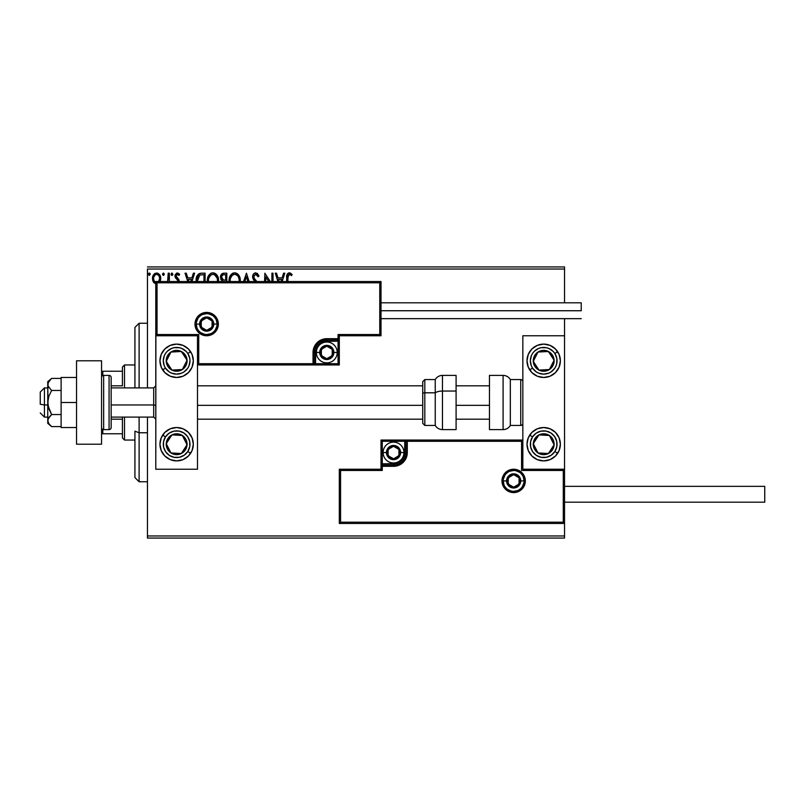 <?xml version="1.0" encoding="UTF-8"?>
<svg xmlns="http://www.w3.org/2000/svg" width="805" height="805" viewBox="0 0 805 805"><rect width="100%" height="100%" fill="white"/><g stroke="black" fill="none" stroke-linecap="round" stroke-linejoin="round"><path stroke-width="1.21" d="M147.446 269.031L564.547 269.031L564.547 302.811L564.547 269.031L147.446 269.031L147.446 387.899L147.446 269.031M564.547 318.659L564.547 335.766L522.837 335.766L522.837 469.235L564.547 469.235L564.547 318.659M564.547 523.461L564.547 535.969L147.446 535.969L147.446 417.101L147.446 538.062L564.547 538.062L147.446 538.062L147.446 535.969L564.547 535.969L564.547 538.062L564.547 335.766L522.837 335.766L522.837 469.235L564.547 469.235L563.289 470.482L521.58 470.482L521.58 441.291L407.3 441.291L407.3 452.551L406.253 457.824L403.265 462.281L398.797 465.27L393.534 466.316L382.274 466.316L382.274 470.482L340.565 470.482L340.565 522.204L563.289 522.204L563.289 470.482L563.289 522.204L340.565 522.204L340.565 470.482L339.308 469.235L339.308 523.461L564.547 523.461L563.289 522.204L564.547 523.461L564.547 469.235L563.289 470.482L521.58 470.482L522.063 440.808L406.042 441.291L406.042 452.551A12.518 12.518 0 0 1 393.534 465.069L382.274 465.069L381.017 466.316L381.017 469.235L339.308 469.235L339.308 523.461L340.565 522.204L339.308 523.461L564.547 523.461M159.903 281.861L160.718 278.027L159.732 274.887L157.559 273.137L154.802 273.519L153.051 275.723L152.558 279.506L153.866 282.666L156.16 284.024M169.342 281.539L169.342 273.197L169.342 281.539L169.342 273.197L168.215 273.197L167.581 281.861M179.233 281.75L178.901 279.617L176.084 276.035L177.15 274.364L178.992 275.441L179.213 273.891L176.788 273.076L175.088 275.028L175.329 277.745L177.764 280.18L178.126 281.559L177.523 279.899M205.094 281.539L205.094 273.197L201.693 273.197L205.094 273.197L205.094 281.539L205.094 273.197L201.059 273.217L198.624 273.972L197.024 275.954L196.259 282.334M226.799 281.539L226.799 273.197L226.799 281.539L226.799 273.197L223.881 273.197L221.586 274.153L220.479 276.588L220.993 279.587L222.744 281.076L222.12 281.69M249.127 281.539L246.451 273.197L249.127 281.539L246.451 273.197L243.593 281.539M244.811 281.539L246.36 276.719L247.9 281.539L246.36 276.719L244.811 281.539M271.909 273.197L271.909 281.539L271.909 273.197L273.026 273.197L271.909 273.197L273.026 273.197L273.026 281.539M264.865 273.197L270.269 281.539L264.865 273.197L264.603 281.539M265.731 281.539L265.731 276.91L268.729 281.539L265.731 276.91L265.731 281.539M287.868 276.397L287.818 281.539L288.13 275.219L289.569 274.334L291.551 275.632L292.114 274.505L290.182 272.965L288.19 273.116L286.832 275.34L286.691 281.539L286.691 277.936C286.238 275.29 287.133 273.589 289.357 272.825L289.156 272.835M282.142 281.539L284.819 273.197L283.601 273.197L284.819 273.197L282.142 281.539L284.819 273.197L283.601 273.197L282.092 277.876L277.997 277.876L276.497 273.197L275.27 273.197L277.946 281.539M257.167 281.851L254.118 278.228L253.917 275.793L255.789 274.324L258.083 276.759L258.989 276.014L257.389 273.459L255.024 272.915L253.414 274.163L252.639 277.121L253.354 279.375L255.759 282.203M240.202 281.75L239.96 277.836L238.914 275.441L237.123 273.559L234.647 272.825L232.162 273.579L230.381 275.491L229.355 277.896L229.123 281.831M218.487 281.75L218.256 277.836L217.209 275.441L215.408 273.559L212.933 272.825L210.457 273.579L208.666 275.491L207.64 277.896L207.408 281.831M191.932 281.539L194.609 273.197L193.381 273.197L194.609 273.197L191.932 281.539L194.609 273.197L193.381 273.197L191.882 277.876L187.786 277.876L186.287 273.197L185.059 273.197L187.736 281.539M172.894 274.233L171.958 273.016L172.894 274.233L171.757 273.046L171.083 274.646L171.757 275.421L172.662 275.028L172.894 274.233L171.958 275.441L172.894 274.233L171.958 275.441L171.022 274.233L171.958 275.441L171.022 274.233L171.958 273.016L171.022 274.233M164.27 274.445L163.455 273.026L162.419 274.233L163.566 275.421L164.29 274.233L163.355 275.441L164.29 274.233L163.355 273.016L162.419 274.233L163.355 275.441L162.419 274.233L163.355 273.016L164.27 274.022M149.317 273.016L150.253 274.233L149.317 273.016L148.382 274.233L149.317 273.016L150.253 274.233L150.012 273.428L149.106 273.046L148.432 273.811L149.106 275.421L150.253 274.233L149.317 275.441L150.253 274.233L149.317 275.441L148.382 274.233L149.418 275.431M564.547 266.938L147.446 266.938L564.547 266.938L564.547 269.031L564.547 266.938M287.425 273.811L289.357 272.825L292.114 274.505L291.551 275.632L292.114 274.505M290.696 274.918L289.096 274.354M287.818 277.524L289.377 274.324M288.13 275.24L287.938 275.833M276.497 273.197L275.27 273.197L276.497 273.197L277.997 277.876L282.092 277.876L283.601 273.197M279.174 281.539L278.48 279.375L281.619 279.375L280.925 281.539L281.619 279.375L278.48 279.375L279.174 281.539M257.298 273.388L258.989 276.014L255.708 272.825C253.676 273.267 252.649 274.586 252.629 276.779L255.064 281.498M256.221 274.394L258.083 276.759L258.989 276.014L258.083 276.759L257.711 275.964M253.776 277.162L254.118 278.228L253.746 276.799L255.346 274.374M255.467 280.019L254.762 279.204M254.511 278.862L255.326 279.868M256.906 281.539L255.98 280.553M254.128 280.472L253.716 279.939M253.042 278.751L252.679 277.453M252.81 278.077L252.679 277.504M253.112 274.656L253.837 273.65M253.857 273.63L253.414 274.163M240.222 281.539L240.272 280.442C240.333 276.276 238.451 273.74 234.647 272.825C230.844 273.781 228.972 276.336 229.043 280.502L229.093 281.539M229.063 281.166L229.063 279.848M229.355 277.906L229.616 277.051M230.391 275.481L231.176 274.445M232.866 273.197L233.963 272.875M235.312 272.875L235.925 273.006M237.264 273.65L238.109 274.394M239.538 276.618L239.799 277.292M240.121 278.56L240.202 279.114M230.23 281.539L230.17 280.512C230.099 277.141 231.599 275.079 234.678 274.324C237.717 275.079 239.206 277.121 239.155 280.442L239.015 282.022M233.138 274.676L233.641 274.475M230.421 278.389L232.313 275.199M231.528 276.014L230.834 277.182M230.23 279.446L230.411 278.409M238.511 277.232L239.095 279.395M237.455 275.632L238.079 276.447M236.66 274.928L237.445 275.612M235.201 274.354L235.714 274.475M239.135 280.965L239.095 281.498M223.136 273.277L223.881 273.197C221.596 273.549 220.449 274.938 220.439 277.343L222.381 281.388M221.254 279.979L220.771 279.134M220.479 276.598L220.741 275.551M221.838 273.911L222.774 273.378M221.788 278.53L221.556 277.343C221.667 275.551 222.603 274.666 224.394 274.696L225.682 274.696L225.682 280.12L223.327 279.949L225.108 280.12L223.327 279.949L221.576 277.031L221.617 277.987M222.925 279.788L222.401 279.426M221.617 276.709L222.693 275.018M218.507 281.539L218.568 280.442C218.618 276.276 216.736 273.74 212.933 272.825C209.129 273.781 207.267 276.336 207.338 280.502L207.378 281.539M207.358 279.848L207.358 281.166M207.891 277.081L207.469 278.721M208.686 275.471L209.451 274.455M211.152 273.197L212.248 272.875M213.607 272.875L214.221 273.006M215.549 273.65L216.394 274.394M217.833 276.618L218.085 277.292M218.407 278.56L218.487 279.114M215.74 275.612L214.502 274.666L217.109 278.037M208.515 281.559L208.455 280.512C208.384 277.141 209.894 275.079 212.973 274.324C216.002 275.079 217.491 277.121 217.441 280.442L217.31 282.022M208.706 278.389L210.608 275.199M209.823 276.014L209.129 277.182M217.441 280.442L217.38 281.539L217.441 280.442M216.797 277.232L216.374 276.447M213.496 274.354L214.009 274.475M201.693 273.197C197.799 273.73 195.937 276.105 196.108 280.311L196.148 281.337M196.118 279.647L196.168 279.023M199.7 273.459L201.059 273.217M196.38 277.765L196.249 278.389M198.1 276.588L199.097 275.461M197.285 281.418L199.751 275.069L203.967 274.696L203.967 281.539L203.967 274.696L202.759 274.696M197.809 277.151L197.255 281.136L197.909 276.95M186.287 273.197L185.059 273.197L186.287 273.197L187.786 277.876L191.882 277.876L193.381 273.197M188.964 281.539L188.269 279.375L191.409 279.375L190.715 281.539L191.409 279.375L188.269 279.375L188.964 281.539M178.116 281.056L176.748 279.244L177.865 280.341M175.329 277.745L174.957 276.095L176.748 279.244M179.636 274.455L178.992 275.441L179.636 274.455L177.321 273.016L174.957 276.095M174.987 275.562L175.158 274.797M177.331 273.016L176.446 273.207M178.398 273.277L179.173 273.841M178.992 275.441L177.452 274.324L178.7 275.038M178.116 274.515L177.452 274.324L176.084 276.035L176.597 277.373M176.436 274.897L176.164 275.431M176.144 275.491L176.345 277.061L178.901 279.617L177.211 277.906M176.094 276.306L176.225 276.819M178.64 279.184L179.263 281.257L178.901 279.617M168.215 277.695L168.104 279.989M168.154 279.536L168.205 278.127M168.215 273.197L169.342 273.197L168.215 273.197L168.215 276.789M159.642 282.293L160.728 278.5C160.758 275.471 159.39 273.65 156.613 273.016C153.835 273.65 152.467 275.481 152.497 278.5L153.584 282.293L156.613 284.054M153.091 281.408L152.779 280.573M152.749 280.472L152.517 279.003M153.081 275.652L153.493 274.887M154.429 273.801L154.952 273.428M160.728 278.5L160.668 279.506M160.477 280.492L160.125 281.428M156.613 282.746C154.57 282.173 153.574 280.764 153.624 278.5L153.654 279.204M153.926 280.382L153.624 278.5C153.564 276.236 154.57 274.847 156.613 274.324L158.716 275.471M158.907 275.773L159.571 277.785M155.627 274.535L156.613 274.324C158.666 274.847 159.662 276.236 159.611 278.5L158.484 281.82L159.531 279.476M155.274 282.303L154.007 280.593M156.613 274.324L155.908 274.435M159.571 279.214L158.696 281.539M222.261 279.285L221.808 278.58M224.394 274.696L225.682 274.696L225.682 280.12L225.108 280.12M208.515 279.446L208.706 278.409M217.199 278.359L217.38 279.395M197.356 281.961L197.255 281.136M199.932 274.998L200.485 274.857M153.624 278.5L153.664 277.785M153.785 277.091L155.274 274.736M157.317 274.425L157.951 274.736M159.45 279.919L158.897 281.237M176.637 344.107A16.684 16.684 0 0 1 193.321 360.791A16.684 16.684 0 0 1 176.637 377.475L170.257 376.207L164.844 372.584L161.231 367.171L159.954 360.791L161.231 354.401L164.844 348.998L170.257 345.375L176.637 344.107L183.027 345.375L188.44 348.998L192.053 354.401L193.321 360.791L192.053 367.171L188.44 372.584L183.027 376.207L176.637 377.475A16.684 16.684 0 0 1 159.954 360.791A16.684 16.684 0 0 1 176.637 344.107M176.637 427.525A16.684 16.684 0 0 1 193.321 444.209A16.684 16.684 0 0 1 176.637 460.893L170.257 459.625L164.844 456.002L161.231 450.599L159.954 444.209L161.231 437.829L164.844 432.416L170.257 428.793L176.637 427.525L183.027 428.793L188.44 432.416L192.053 437.829L193.321 444.209L192.053 450.599L188.44 456.002L183.027 459.625L176.637 460.893A16.684 16.684 0 0 1 159.954 444.209A16.684 16.684 0 0 1 179.887 427.847M197.497 469.235L197.497 335.766L155.788 335.766L155.788 469.235L197.497 469.235L155.788 469.235L155.878 335.665L157.035 334.518L198.744 334.518L198.744 363.709L313.034 363.709L313.034 352.449L314.081 347.176L317.059 342.719L321.527 339.73L326.8 338.684L338.06 338.684L338.06 334.518L379.769 334.518L379.769 282.797L157.035 282.797L157.035 334.518L157.035 282.797L379.769 282.797L379.769 334.518L381.017 335.766L381.017 281.539L155.788 281.539L155.788 335.766L197.497 335.766L197.497 469.235M543.687 460.893A16.684 16.684 0 0 1 527.003 444.209A16.684 16.684 0 0 1 543.687 427.525L550.077 428.793L555.48 432.416L559.103 437.829L560.371 444.209L559.103 450.599L555.48 456.002L550.077 459.625L543.687 460.893L537.307 459.625L531.894 456.002L528.271 450.599L527.003 444.209L528.271 437.829L531.894 432.416L537.307 428.793L543.687 427.525A16.684 16.684 0 0 1 560.371 444.209A16.684 16.684 0 0 1 543.687 460.893M543.687 377.475A16.684 16.684 0 0 1 527.003 360.791A16.684 16.684 0 0 1 543.687 344.107L550.077 345.375L555.48 348.998L559.103 354.401L560.371 360.791L559.103 367.171L555.48 372.584L550.077 376.207L543.687 377.475L537.307 376.207L531.894 372.584L528.271 367.171L527.003 360.791L528.271 354.401L531.894 348.998L537.307 345.375L543.687 344.107A16.684 16.684 0 0 1 560.371 360.791A16.684 16.684 0 0 1 543.687 377.475M44.426 404.975L40.25 404.271L40.25 392.075L40.25 404.271L44.426 404.975L44.426 417.101L44.426 404.975L47.757 404.975L44.426 404.975L44.426 387.899L44.426 404.975M155.788 405.338L153.705 404.975L153.705 417.101L153.705 404.975L111.16 404.975L153.705 404.975L153.705 387.899L153.705 404.975L155.788 405.338M489.46 405.338L456.093 405.338L489.46 405.338M422.726 405.338L197.497 405.338L422.726 405.338M503.226 480.917L506.566 480.917L503.226 480.917A10.425 10.425 0 0 1 513.66 470.482A10.425 10.425 0 0 1 524.085 480.917L525.333 480.917A11.683 11.683 0 0 0 513.66 469.235A11.683 11.683 0 0 0 501.978 480.917A11.683 11.683 0 0 0 513.66 492.59A11.683 11.683 0 0 0 525.333 480.917L524.085 480.917A10.425 10.425 0 0 1 513.66 491.342A10.425 10.425 0 0 1 503.226 480.917L501.978 480.917L502.199 478.633L505.399 472.656L509.183 470.12L513.66 469.235L518.128 470.12L521.912 472.656L524.447 476.449L525.333 480.917L524.447 485.385L521.912 489.168L518.128 491.704L513.66 492.59L509.183 491.704L505.399 489.168L502.199 483.191L501.978 480.917L503.226 480.917A10.425 10.425 0 0 1 513.66 470.482A10.425 10.425 0 0 1 524.085 480.917A10.425 10.425 0 0 1 513.66 491.342A10.425 10.425 0 0 1 503.226 480.917L504.021 484.902M381.017 466.125L381.017 466.316A1.248 1.248 0 0 1 382.274 465.069L382.274 463.811L393.534 463.811A11.26 11.26 0 0 0 404.794 452.551L404.794 441.291L382.274 441.291L382.274 463.811L395.728 463.6L401.494 460.51L404.573 454.745L404.794 441.291L406.042 441.291A1.248 1.248 0 0 1 407.3 440.043L407.3 441.291L407.3 440.043L522.837 440.043L407.109 440.043M406.565 440.043L381.017 440.043L381.017 465.582M381.017 469.235L339.308 469.235L340.565 470.482L382.274 470.482L381.017 469.235L382.274 470.482L382.274 466.316L381.017 466.316L381.017 469.235M382.274 466.316L382.274 463.811L381.017 463.811L381.017 466.316L393.534 466.316L393.534 465.069L382.274 465.069L382.274 466.316M393.534 463.811L393.534 465.069L393.534 463.811M404.794 452.551L406.042 452.551A12.518 12.518 0 0 1 393.534 465.069L393.534 466.316A13.766 13.766 0 0 0 407.3 452.551L404.794 452.551M381.017 440.043L381.017 463.811L382.274 463.811L382.274 441.291L381.017 440.043L382.274 441.291L404.794 441.291L404.794 440.043L381.017 440.043M406.042 441.291L406.042 452.551L407.3 452.551L407.3 441.291L404.794 441.291L404.794 440.043L407.3 440.043A1.248 1.248 0 0 0 406.042 441.291M504.987 486.703L506.285 488.283M507.864 489.581L511.618 491.141M513.66 491.342L517.645 490.547M519.446 489.581L521.026 488.283M522.324 486.703L523.884 482.95M524.085 480.917L520.744 480.917A7.094 7.094 0 0 1 513.66 488.001A7.094 7.094 0 0 1 506.566 480.917L507.11 478.2L508.639 475.896L510.944 474.366L513.66 473.823L516.367 474.366L518.672 475.896L520.211 478.2L520.744 480.917L520.211 483.624L518.672 485.928L516.367 487.468L513.66 488.001L510.944 487.468L508.639 485.928L507.11 483.624L506.566 480.917A7.094 7.094 0 0 1 513.66 473.823A7.094 7.094 0 0 1 520.744 480.917L524.085 480.917L523.29 476.922M522.324 475.121L521.026 473.541M519.446 472.243L515.693 470.684M513.66 470.482L509.666 471.277M507.864 472.243L506.285 473.541M504.987 475.121L503.427 478.884M217.098 324.083L213.768 324.083A7.094 7.094 0 0 1 206.674 331.177A7.094 7.094 0 0 1 199.58 324.083L200.123 321.376L201.663 319.072L203.957 317.532L206.674 316.999L209.391 317.532L211.685 319.072L213.224 321.376L213.768 324.083L213.224 326.8L211.685 329.104L209.391 330.634L206.674 331.177L203.957 330.634L201.663 329.104L200.123 326.8L199.58 324.083L196.249 324.083L199.58 324.083A7.094 7.094 0 0 1 206.674 316.999A7.094 7.094 0 0 1 213.768 324.083L217.098 324.083A10.425 10.425 0 0 1 206.674 334.518A10.425 10.425 0 0 1 196.249 324.083L194.991 324.083A11.683 11.683 0 0 0 206.674 335.766A11.683 11.683 0 0 0 218.346 324.083A11.683 11.683 0 0 0 206.674 312.41A11.683 11.683 0 0 0 194.991 324.083L196.249 324.083A10.425 10.425 0 0 1 206.674 313.658A10.425 10.425 0 0 1 217.098 324.083L218.346 324.083L218.125 326.367L214.935 332.344L211.141 334.88L206.674 335.766L202.206 334.88L198.412 332.344L195.887 328.551L194.991 324.083L195.887 319.615L198.412 315.832L202.206 313.296L206.674 312.41L211.141 313.296L214.935 315.832L218.125 321.809L218.346 324.083L217.098 324.083A10.425 10.425 0 0 1 206.674 334.518A10.425 10.425 0 0 1 196.249 324.083A10.425 10.425 0 0 1 206.674 313.658A10.425 10.425 0 0 1 217.098 324.083L216.304 320.098M339.308 335.766L381.017 335.766L381.017 281.539L379.769 282.797L381.017 281.539L155.788 281.539L157.035 282.797L155.788 281.539L155.788 335.766L157.035 334.518L198.744 334.518L198.272 364.192L314.282 363.709L314.282 352.449A12.518 12.518 0 0 1 326.8 339.931L338.06 339.931L339.308 338.684L339.308 335.766L381.017 335.766L379.769 334.518L338.06 334.518L339.308 335.766L338.06 334.518L338.06 338.684L339.308 338.684L339.308 335.766M339.308 338.875L339.308 338.684A1.248 1.248 0 0 1 338.06 339.931L338.06 341.189L326.8 341.189A11.26 11.26 0 0 0 315.54 352.449L315.54 363.709L338.06 363.709L338.06 341.189L324.596 341.401L318.83 344.49L315.751 350.256L315.54 363.709L314.282 363.709A1.248 1.248 0 0 1 313.034 364.957L313.034 363.709L313.034 364.957L197.497 364.957L313.226 364.957M313.769 364.957L339.308 364.957L339.308 339.418M338.06 338.684L338.06 341.189L339.308 341.189L339.308 338.684L326.8 338.684L326.8 339.931L338.06 339.931L338.06 338.684M326.8 341.189L326.8 339.931L326.8 341.189M315.54 352.449L314.282 352.449A12.518 12.518 0 0 1 326.8 339.931L326.8 338.684A13.766 13.766 0 0 0 313.034 352.449L315.54 352.449M339.308 364.957L339.308 341.189L338.06 341.189L338.06 363.709L339.308 364.957L338.06 363.709L315.54 363.709L315.54 364.957L339.308 364.957M314.282 363.709L314.282 352.449L313.034 352.449L313.034 363.709L315.54 363.709L315.54 364.957L313.034 364.957A1.248 1.248 0 0 0 314.282 363.709M215.338 318.297L214.05 316.717M212.47 315.419L208.706 313.859M206.674 313.658L202.679 314.453M200.878 315.419L199.298 316.717M198 318.297L196.45 322.05M196.249 324.083L197.034 328.078M198 329.879L199.298 331.459M200.878 332.757L204.641 334.317M206.674 334.518L210.658 333.723M212.47 332.757L214.05 331.459M215.338 329.879L216.897 326.116M332.213 350.879L332.213 349.32A6.259 6.259 0 0 1 333.049 352.449L332.213 352.449L332.213 350.879L332.213 352.449L333.049 352.449L332.837 350.829L331.217 348.022L326.8 346.19L322.372 348.022L320.541 352.449L322.372 356.877L326.8 358.708L331.217 356.877L333.049 352.449A6.259 6.259 0 0 1 321.376 355.579A6.259 6.259 0 0 1 326.8 346.19L321.376 349.32L321.376 355.579L326.8 358.708L332.213 355.579L332.213 352.449L332.213 355.579L326.8 358.708L321.376 355.579L321.376 349.32L326.8 346.19A6.259 6.259 0 0 1 332.213 349.32L326.8 346.19L332.213 349.32L332.213 350.879M319.706 352.449A7.094 7.094 0 0 1 326.8 345.355A7.094 7.094 0 0 1 333.884 352.449L337.225 352.449A10.425 10.425 0 0 0 326.8 342.024A10.425 10.425 0 0 0 316.365 352.449L319.706 352.449L320.249 349.732L321.779 347.438L324.083 345.898L326.8 345.355L329.507 345.898L331.811 347.438L333.351 349.732L333.884 352.449L333.351 355.166L331.811 357.46L329.507 359L326.8 359.543L324.083 359L321.779 357.46L320.249 355.166L319.706 352.449L316.365 352.449A10.425 10.425 0 0 1 326.8 342.024A10.425 10.425 0 0 1 337.225 352.449A10.425 10.425 0 0 1 326.8 362.874A10.425 10.425 0 0 1 316.365 352.449A10.425 10.425 0 0 0 326.8 362.874A10.425 10.425 0 0 0 337.225 352.449L333.884 352.449A7.094 7.094 0 0 1 326.8 359.543A7.094 7.094 0 0 1 319.706 352.449M398.948 450.991L398.948 449.421A6.259 6.259 0 0 1 399.793 452.551L398.948 452.551L398.948 450.991L398.948 452.551L399.793 452.551L399.572 450.931L397.952 448.123L393.534 446.292L389.107 448.123L387.275 452.551L389.107 456.978L393.534 458.81L397.952 456.978L399.793 452.551A6.259 6.259 0 0 1 388.111 455.68A6.259 6.259 0 0 1 393.534 446.292L388.111 449.421L388.111 455.68L393.534 458.81L398.948 455.68L398.948 452.551L398.948 455.68L393.534 458.81L388.111 455.68L388.111 449.421L393.534 446.292A6.259 6.259 0 0 1 398.948 449.421L393.534 446.292L398.948 449.421L398.948 450.991M386.44 452.551A7.094 7.094 0 0 1 393.534 445.457A7.094 7.094 0 0 1 400.618 452.551L403.959 452.551A10.425 10.425 0 0 0 393.534 442.126A10.425 10.425 0 0 0 383.11 452.551L386.44 452.551L386.984 449.834L388.523 447.54L390.817 446L393.534 445.457L396.241 446L398.545 447.54L400.085 449.834L400.618 452.551L400.085 455.268L398.545 457.562L396.241 459.102L393.534 459.645L390.817 459.102L388.523 457.562L386.984 455.268L386.44 452.551L383.11 452.551A10.425 10.425 0 0 1 393.534 442.126A10.425 10.425 0 0 1 403.959 452.551A10.425 10.425 0 0 1 393.534 462.976A10.425 10.425 0 0 1 383.11 452.551A10.425 10.425 0 0 0 393.534 462.976A10.425 10.425 0 0 0 403.959 452.551L400.618 452.551A7.094 7.094 0 0 1 393.534 459.645A7.094 7.094 0 0 1 386.44 452.551M519.074 479.347L519.074 477.788A6.259 6.259 0 0 1 519.909 480.917L519.074 480.917L519.074 479.347L519.074 480.917L519.909 480.917L519.698 479.297L518.078 476.49L513.66 474.658L509.233 476.49L507.402 480.917L509.233 485.335L513.66 487.176L518.078 485.335L519.909 480.917A6.259 6.259 0 0 1 508.237 484.047A6.259 6.259 0 0 1 513.66 474.658L508.237 477.788L508.237 484.047L513.66 487.176L519.074 484.047L519.074 480.917L519.074 484.047L513.66 487.176L508.237 484.047L508.237 477.788L513.66 474.658A6.259 6.259 0 0 1 519.074 477.788L513.66 474.658L519.074 477.788L519.074 479.347M212.087 322.523L212.087 320.954A6.259 6.259 0 0 1 212.933 324.083L212.087 324.083L212.087 322.523L212.087 324.083L212.933 324.083L212.711 322.463L211.101 319.666L206.674 317.824L202.246 319.666L200.415 324.083L202.246 328.51L206.674 330.342L211.101 328.51L212.933 324.083A6.259 6.259 0 0 1 201.25 327.212A6.259 6.259 0 0 1 206.674 317.824L201.25 320.954L201.25 327.212L206.674 330.342L212.087 327.212L212.087 324.083L212.087 327.212L206.674 330.342L201.25 327.212L201.25 320.954L206.674 317.824A6.259 6.259 0 0 1 212.087 320.954L206.674 317.824L212.087 320.954L212.087 322.523M167.651 441.452L166.233 443.636A10.425 10.425 0 0 1 167.913 438.504L169.08 439.268L167.651 441.452L169.08 439.268L167.913 438.504L166.736 440.959L166.434 446.352L168.869 451.162L170.942 452.943L176.064 454.624L178.78 454.412L181.346 453.517L185.371 449.915L186.549 447.459L186.851 442.066L185.945 439.5L182.343 435.485L179.887 434.298L174.504 434.006L171.928 434.901L167.913 438.504A10.425 10.425 0 0 1 187.052 444.783A10.425 10.425 0 0 1 170.942 452.943L181.346 453.517L184.194 449.17L187.052 444.783L182.343 435.485L171.928 434.901L169.08 439.268L171.928 434.901L182.343 435.485L187.052 444.783L181.346 453.517L170.942 452.943A10.425 10.425 0 0 1 166.233 443.636L170.942 452.943L166.233 443.636L167.651 441.452M187.817 451.514A13.343 13.343 0 0 1 169.342 455.389A13.343 13.343 0 0 1 165.468 436.914L162.67 435.082L165.468 436.914L169.11 433.191L173.9 431.148L179.113 431.098L183.943 433.04L187.666 436.682L189.708 441.472L189.759 446.674L187.817 451.514L184.174 455.228L179.384 457.27L174.172 457.331L169.342 455.389L165.619 451.736L163.576 446.946L163.526 441.744L165.468 436.914A13.343 13.343 0 0 1 183.943 433.04A13.343 13.343 0 0 1 187.817 451.514L190.604 453.336L187.817 451.514M179.897 427.847A16.684 16.684 0 0 1 179.897 460.571M179.887 460.571A16.684 16.684 0 0 1 161.231 450.599M161.221 450.589A16.684 16.684 0 0 1 161.221 437.829M161.231 437.819A16.684 16.684 0 0 1 162.67 435.082M534.701 441.452L533.272 443.636A10.425 10.425 0 0 1 534.963 438.504L536.13 439.268L534.701 441.452L536.13 439.268L534.963 438.504L533.775 440.959L533.484 446.352L534.379 448.918L537.981 452.943L543.113 454.624L545.83 454.412L548.396 453.517L552.421 449.915L554.102 444.783L553.89 442.066L552.995 439.5L549.392 435.485L546.937 434.298L541.544 434.006L538.978 434.901L534.963 438.504A10.425 10.425 0 0 1 554.102 444.783A10.425 10.425 0 0 1 537.981 452.943L548.396 453.517L552.673 446.976L554.102 444.783L549.392 435.485L538.978 434.901L536.13 439.268L538.978 434.901L549.392 435.485L554.102 444.783L548.396 453.517L537.981 452.943A10.425 10.425 0 0 1 533.272 443.636L537.981 452.943L533.272 443.636L534.701 441.452M554.866 451.514A13.343 13.343 0 0 1 536.392 455.389A13.343 13.343 0 0 1 532.518 436.914L529.72 435.082L532.518 436.914L536.16 433.191L540.95 431.148L546.152 431.098L550.992 433.04L554.705 436.682L556.748 441.472L556.808 446.674L554.866 451.514L551.214 455.228L546.424 457.27L541.222 457.331L536.392 455.389L532.669 451.736L530.626 446.946L530.576 441.744L532.518 436.914A13.343 13.343 0 0 1 550.992 433.04A13.343 13.343 0 0 1 554.866 451.514L557.654 453.336L554.866 451.514M543.687 427.525A16.684 16.684 0 0 1 557.654 453.336M549.825 353.667L548.396 351.483A10.425 10.425 0 0 1 552.421 355.086L551.244 355.85L549.825 353.667L551.244 355.85L552.421 355.086L550.64 353.023L545.83 350.588L543.113 350.376L537.981 352.057L534.379 356.082L533.484 358.648L533.775 364.041L534.963 366.496L538.978 370.099L541.544 370.994L546.937 370.702L549.392 369.515L552.995 365.5L553.89 362.934L554.102 360.217L552.421 355.086A10.425 10.425 0 0 1 538.978 370.099A10.425 10.425 0 0 1 537.981 352.057L533.272 361.365L538.978 370.099L549.392 369.515L554.102 360.217L551.244 355.85L554.102 360.217L549.392 369.515L538.978 370.099L533.272 361.365L537.981 352.057A10.425 10.425 0 0 1 548.396 351.483L537.981 352.057L548.396 351.483L549.825 353.667M529.811 370.059A16.684 16.684 0 0 1 529.72 369.918L532.518 368.086A13.343 13.343 0 0 1 536.392 349.612A13.343 13.343 0 0 1 554.866 353.486L557.654 351.664A16.684 16.684 0 0 1 540.437 377.153M540.437 344.429A16.684 16.684 0 0 1 557.654 351.664L554.866 353.486A13.343 13.343 0 0 1 550.992 371.96A13.343 13.343 0 0 1 532.518 368.086L531.3 365.772L530.344 360.65L531.411 355.558L532.669 353.264L534.349 351.252L538.706 348.404L541.222 347.669L546.424 347.73L548.919 348.515L553.226 351.453L554.866 353.486L556.808 358.326L556.748 363.528L555.963 366.023L554.705 368.318L550.992 371.96L548.668 373.178L543.546 374.134L538.454 373.067L536.16 371.809L532.518 368.086L529.72 369.918A16.684 16.684 0 0 1 529.811 351.523M529.821 351.513A16.684 16.684 0 0 1 540.427 344.429M540.427 377.153A16.684 16.684 0 0 1 529.821 370.059M182.775 353.667L181.346 351.483A10.425 10.425 0 0 1 185.371 355.086L184.204 355.85L182.775 353.667L184.204 355.85L185.371 355.086L183.6 353.023L178.78 350.588L176.064 350.376L170.942 352.057L168.869 353.838L166.434 358.648L166.736 364.041L167.913 366.496L171.928 370.099L174.504 370.994L179.887 370.702L182.343 369.515L185.945 365.5L186.851 362.934L186.549 357.541L185.371 355.086A10.425 10.425 0 0 1 171.928 370.099A10.425 10.425 0 0 1 170.942 352.057L166.233 361.365L171.928 370.099L182.343 369.515L187.052 360.217L184.204 355.85L187.052 360.217L182.343 369.515L171.928 370.099L166.233 361.365L170.942 352.057A10.425 10.425 0 0 1 181.346 351.483L170.942 352.057L181.346 351.483L182.775 353.667M179.887 377.153A16.684 16.684 0 0 1 162.771 370.059A16.684 16.684 0 0 1 162.67 369.918L165.468 368.086A13.343 13.343 0 0 1 169.342 349.612A13.343 13.343 0 0 1 187.817 353.486L190.604 351.664A16.684 16.684 0 0 1 179.897 377.153M179.897 344.429A16.684 16.684 0 0 1 190.604 351.664L187.817 353.486A13.343 13.343 0 0 1 183.943 371.96A13.343 13.343 0 0 1 165.468 368.086L164.26 365.772L163.294 360.65L164.361 355.558L165.619 353.264L167.299 351.252L171.666 348.404L174.172 347.669L179.384 347.73L181.88 348.515L186.176 351.453L187.817 353.486L189.759 358.326L189.99 360.932L188.923 366.023L187.666 368.318L183.943 371.96L181.618 373.178L176.506 374.134L171.405 373.067L169.11 371.809L165.468 368.086L162.67 369.918A16.684 16.684 0 0 1 161.231 367.181M161.221 367.171A16.684 16.684 0 0 1 161.221 354.411M161.231 354.401A16.684 16.684 0 0 1 179.887 344.429M503.095 375.392L503.095 429.608A8.342 8.342 0 0 0 510.32 425.443L510.32 379.558A8.342 8.342 0 0 0 503.095 375.392L489.46 375.392L489.46 429.608L503.095 429.608L503.095 375.392A8.342 8.342 0 0 1 510.32 379.558L510.32 425.443L520.744 425.443A2.083 2.083 0 0 0 522.837 423.36A2.083 2.083 0 0 1 520.744 425.443L520.744 379.558L520.744 425.443L510.32 425.443A8.342 8.342 0 0 1 503.095 429.608L489.46 429.608L489.46 375.392L503.095 375.392M522.837 381.64A2.083 2.083 0 0 0 520.744 379.558L510.32 379.558L520.744 379.558A2.083 2.083 0 0 1 522.837 381.64M442.468 429.508L442.468 391.049A8.342 3.522 180 0 0 435.243 392.81L435.243 425.352M424.819 425.352L424.819 392.81A2.083 0.886 180 0 0 422.726 393.685L422.726 423.279M442.468 429.608L456.093 429.608L456.093 391.049L442.468 391.049L442.468 429.608C439.319 429.508 436.904 428.119 435.243 425.443L435.243 392.81L424.819 392.81L424.819 425.443L422.726 423.36M456.093 429.588L456.093 375.392L442.468 375.392L442.468 391.049L456.093 391.049L456.093 375.412M435.243 379.648L435.243 392.81L435.243 379.558L424.819 379.558L424.819 392.81L435.243 392.81A8.342 3.522 0 0 1 442.468 391.049L442.468 375.492M422.726 423.339L422.726 381.892M422.726 392.639L422.726 395.446M422.726 381.721L422.726 393.685A2.083 0.886 0 0 1 424.819 392.81L424.819 379.648M564.547 502.189L764.75 502.189L764.75 486.341L564.547 486.341L764.75 486.341L764.75 502.189L564.547 502.189M581.23 310.74L381.017 310.74L581.23 310.74L581.23 302.811L581.23 310.74M61.11 427.525L76.535 427.525L61.11 427.525L61.11 402.5L76.535 402.5L61.11 402.5L61.11 377.475L76.535 377.475L61.11 377.475L61.11 427.525M76.535 444.209L76.535 360.791L101.561 360.791L76.535 360.791L76.535 444.209L101.561 444.209L101.561 360.791L101.561 444.209L76.535 444.209M103.654 429.608L103.654 375.392A2.083 2.083 0 0 0 101.561 377.475A2.083 2.083 0 0 1 103.654 375.392L103.654 429.608L109.067 429.608A2.083 2.083 0 0 0 111.16 427.525L111.16 377.475A2.083 2.083 0 0 0 109.067 375.392L109.067 429.608L109.067 375.392L103.654 375.392L109.067 375.392A2.083 2.083 0 0 1 111.16 377.475L111.16 427.525A2.083 2.083 0 0 1 109.067 429.608L103.654 429.608A2.083 2.083 0 0 1 101.561 427.525A2.083 2.083 0 0 0 103.654 429.608M48.864 417.413L47.757 420.562L47.757 402.5L47.757 423.36L51.601 426.58L48.864 423.712L47.757 420.562L48.864 423.712L51.601 426.58L61.11 426.58L51.601 426.58L47.757 423.36L48.048 418.962L51.601 414.545L61.11 414.545L51.601 414.545L48.853 408.779L47.757 402.5L48.864 396.221L51.601 390.455L61.11 390.455L51.601 390.455L48.048 386.038L48.048 382.848L51.601 378.42L61.11 378.42L51.601 378.42L48.864 381.288M47.757 384.347L47.757 381.64L48.048 386.028L51.601 390.455L48.864 396.221L47.757 402.5L47.757 384.438L48.864 381.298L51.601 378.42L47.757 381.64M48.864 387.577L48.501 387.014M50.192 425.282L51.601 426.58M47.757 384.438L48.048 405.69L51.601 414.545L48.864 417.423M139.104 432.758L139.104 417.101L139.104 432.758L147.446 432.758L139.104 432.758L139.104 481.752L139.104 432.758L134.928 431.168L139.104 432.758M139.104 387.899L139.104 323.248L139.104 387.899M134.928 327.424L134.928 387.899L134.928 327.424L139.104 323.248L147.446 323.248M134.928 477.576L134.928 431.168L134.928 477.576L139.104 481.752L147.446 481.752M122.42 419.184L122.42 437.95L124.503 440.043L124.503 417.101L124.503 440.043L134.928 440.043L124.503 440.043L122.42 437.95L122.42 417.101L122.42 419.184L111.16 419.184L122.42 419.184M122.42 385.816L122.42 371.216L122.42 385.816L111.16 385.816L122.42 385.816M122.42 367.05L122.42 371.216L122.42 367.05L124.503 364.957L122.42 367.05M124.503 387.899L124.503 364.957L124.503 387.899M134.928 364.957L124.503 364.957L134.928 364.957M101.561 433.784L122.42 433.784L102.819 433.784L102.819 429.437L102.819 433.784L101.561 433.784M122.42 371.216L101.561 371.216L102.819 371.216L102.819 375.563L102.819 371.216L122.42 371.216M47.757 417.101L44.426 417.101L40.25 412.925M155.788 419.184L153.705 417.101L111.16 417.101M197.497 419.184L422.726 419.184M456.093 419.184L489.46 419.184M197.497 385.816L422.726 385.816M456.093 385.816L489.46 385.816M155.788 385.816L153.705 387.899L111.16 387.899M47.757 387.899L44.426 387.899L40.25 392.075M435.243 425.443L424.819 425.443M424.819 379.558L422.726 381.64M442.468 375.392C439.319 375.492 436.904 376.881 435.243 379.558M381.017 318.659L581.23 318.659M381.017 302.811L581.23 302.811"/></g></svg>

